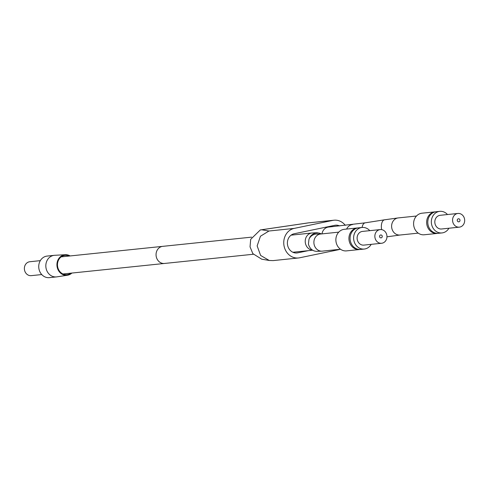 <?xml version="1.0" encoding="UTF-8"?>
<svg xmlns="http://www.w3.org/2000/svg" width="489" height="489" viewBox="0 0 489 489"><rect width="100%" height="100%" fill="white"/><g stroke="black" fill="none" stroke-linecap="round" stroke-linejoin="round"><path stroke-width="0.73" d="M298.449 257.972L273.076 260.606L269.25 260.478L261.713 259.182L252.85 253.638L250.038 246.841L250.692 239.323L260.307 229.946L308.247 222.886L334.018 220.209A14.957 13.142 84.1 0 0 332.862 220.386L294.207 228.4A14.957 13.142 84.1 0 0 283.913 245.111A14.957 13.142 84.1 0 0 298.449 257.972A14.957 13.142 84.1 0 0 299.604 257.795L338.26 249.781A14.957 13.142 84.1 0 0 339.886 249.317M260.307 229.946L261.664 229.769L268.956 231.016L294.207 228.4M332.862 220.386L308.247 222.886M345.295 225.331A14.957 13.142 84.1 0 0 334.018 220.209M339.604 225.918A9.719 8.545 84.1 0 0 335.521 225.215A9.719 8.545 84.1 0 0 334.776 225.331L294.189 233.748A9.719 8.545 84.1 0 0 287.495 244.61A9.719 8.545 84.1 0 0 296.939 252.966A9.719 8.545 84.1 0 0 297.691 252.85L308.192 250.674M269.25 260.478L260.613 255.441L257.147 245.894L260.448 236.236L268.956 231.016M332.502 226.651A9.719 8.545 84.1 0 0 330.974 226.12M327.807 226.774L327.874 227.165M61.168 256.872L162.733 246.352A8.6 7.555 84.1 0 0 162.067 246.45A8.6 7.555 84.1 0 0 156.15 256.065A8.6 7.555 84.1 0 0 164.506 263.455A8.6 7.555 84.1 0 0 165.166 263.357M251.633 237.141L162.733 246.352A8.6 7.555 84.1 0 0 162.067 246.45A8.6 7.555 84.1 0 0 156.15 256.065A8.6 7.555 84.1 0 0 164.506 263.455L253.326 254.256M362.086 227.471A8.6 4.499 81.1 0 1 365.24 222.825L328.541 227.067A8.6 7.555 84.1 0 0 321.976 233.883M54.248 255.331L47.152 256.071A10.844 9.529 84.1 0 0 38.931 268.791A10.844 9.529 -95.9 0 0 49.389 277.642L56.486 276.902A10.844 9.529 -95.9 0 1 46.027 268.058A10.844 9.529 84.1 0 1 54.248 255.331A10.844 9.529 84.1 0 1 54.658 255.301L65.343 254.72A10.318 9.071 84.1 0 0 57.127 266.86A10.318 9.071 -95.9 0 0 67.464 275.234L56.889 276.853A10.844 9.529 -95.9 0 1 56.486 276.902M69.09 256.053A9.719 8.545 84.1 0 0 65.013 255.344A9.719 8.545 84.1 0 0 57.641 266.749A9.719 8.545 -95.9 0 0 67.017 274.684A9.719 8.545 -95.9 0 0 70.862 273.162M70.116 255.943A10.318 9.071 84.1 0 0 65.343 254.72M71.889 273.051A10.318 9.071 -95.9 0 1 67.464 275.234M386.836 235.191A6.883 6.045 84.1 0 0 380.197 229.579A6.883 6.045 84.1 0 0 374.977 237.648A6.883 6.045 -95.9 0 0 381.616 243.265A6.883 6.045 -95.9 0 0 386.836 235.191M382.257 236.138A1.571 1.381 -95.9 0 1 379.556 236.7A1.571 1.381 84.1 0 1 382.257 236.138M380.197 229.579L362.453 231.419A6.883 6.045 84.1 0 0 357.233 239.488A6.883 6.045 -95.9 0 0 363.871 245.105L381.616 243.265M369.776 230.655A10.844 9.529 84.1 0 0 362.043 227.477A10.844 9.529 84.1 0 0 353.816 240.197A10.844 9.529 -95.9 0 0 364.281 249.048A10.844 9.529 -95.9 0 0 371.194 244.341M362.043 227.477L358.492 227.843A10.844 9.529 84.1 0 0 350.271 240.564A10.844 9.529 -95.9 0 0 360.729 249.414L364.281 249.048M357.93 227.923A10.844 9.529 84.1 0 0 357.355 227.96A10.844 9.529 84.1 0 0 349.134 240.68A10.844 9.529 -95.9 0 0 359.592 249.531A10.844 9.529 -95.9 0 0 360.161 249.451M357.355 227.96L344.299 229.31A10.844 9.529 84.1 0 0 336.071 242.037A10.844 9.529 -95.9 0 0 346.53 250.881L359.592 249.531M464.55 219.078A6.883 6.045 84.1 0 0 457.912 213.461A6.883 6.045 84.1 0 0 452.698 221.535A6.883 6.045 -95.9 0 0 459.33 227.153A6.883 6.045 -95.9 0 0 464.55 219.078M459.978 220.026A1.571 1.381 -95.9 0 1 457.27 220.588A1.571 1.381 84.1 0 1 459.978 220.026M457.912 213.461L440.167 215.301A6.883 6.045 84.1 0 0 434.947 223.375A6.883 6.045 -95.9 0 0 441.585 228.986L459.33 227.153M447.496 214.543A10.844 9.529 84.1 0 0 439.758 211.358A10.844 9.529 84.1 0 0 431.536 224.084A10.844 9.529 -95.9 0 0 441.995 232.929A10.844 9.529 -95.9 0 0 448.914 228.229M439.758 211.358L436.212 211.725A10.844 9.529 84.1 0 0 427.985 224.451A10.844 9.529 -95.9 0 0 438.444 233.296L441.995 232.929M435.644 211.804A10.844 9.529 84.1 0 0 435.076 211.847A10.844 9.529 84.1 0 0 426.848 224.567A10.844 9.529 -95.9 0 0 437.313 233.418A10.844 9.529 -95.9 0 0 437.875 233.339M435.076 211.847L422.013 213.198A10.844 9.529 84.1 0 0 413.792 225.918A10.844 9.529 -95.9 0 0 424.25 234.769L437.313 233.418M40.306 260.649L29.805 261.737A6.993 6.143 84.1 0 0 29.261 261.823A6.993 6.143 84.1 0 0 24.45 269.635A6.993 6.143 84.1 0 0 31.247 275.649L41.748 274.561M307.612 223.002L261.664 229.769M296.181 253.009L297.691 252.85M352.496 224.585A8.6 7.555 84.1 0 0 346.622 229.072M365.24 222.825L384.654 219.787A8.6 4.499 81.1 0 0 381.609 229.402A8.6 4.499 81.1 0 0 381.652 229.628M386.958 236.804A8.6 4.499 81.1 0 0 387.319 236.774L386.958 236.835M384.654 219.787L398.291 217.911A8.6 7.555 84.1 0 0 391.768 228.002A8.6 7.555 84.1 0 0 400.063 235.02L387.319 236.774M291.089 235.154L311.909 232.996A8.6 7.555 84.1 0 0 305.387 243.088A8.6 7.555 84.1 0 0 312.587 250.13M321.383 233.944A8.6 8.588 -157.1 0 0 309.433 238.186L308.975 239.262A8.6 8.588 -157.1 0 1 318.651 234.194M318.999 234.384L317.887 234.231L320.57 234.029A8.6 7.555 84.1 0 0 314.048 244.115A8.6 7.555 84.1 0 0 322.343 251.132L316.359 251.352C315.986 251.181 310.674 251.511 308.437 244.2L308.975 239.262M62.94 273.981L164.506 263.455M400.063 235.02L418.242 233.137M398.291 217.911L416.469 216.028M292.862 252.263L312.722 250.203M321.536 233.925L317.153 232.721L311.909 232.996M320.57 234.029L338.755 232.141M322.343 251.132L340.527 249.249"/></g></svg>
